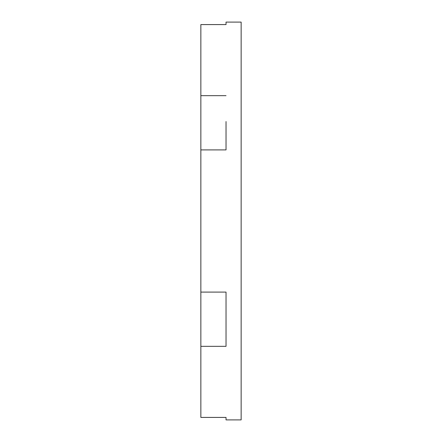 <?xml version="1.0" encoding="UTF-8"?>
<svg xmlns="http://www.w3.org/2000/svg" width="442" height="442" viewBox="0 0 442 442"><rect width="100%" height="100%" fill="white"/><g stroke="black" fill="none" stroke-linecap="round" stroke-linejoin="round"><path stroke-width="0.66" d="M226.033 419.9L226.033 417.419L226.033 419.9L241.144 419.9L241.144 22.1L226.033 22.1L226.033 24.581L226.033 22.1M226.033 417.419L200.856 417.419L200.856 24.581L226.033 24.581M200.856 149.899L226.033 149.899L226.033 121.55M226.033 95.676L200.856 95.676M226.033 149.899L226.033 147.987M226.033 320.45L226.033 292.101L226.033 346.324L226.033 292.101L200.856 292.101M226.033 346.324L200.856 346.324"/></g></svg>
